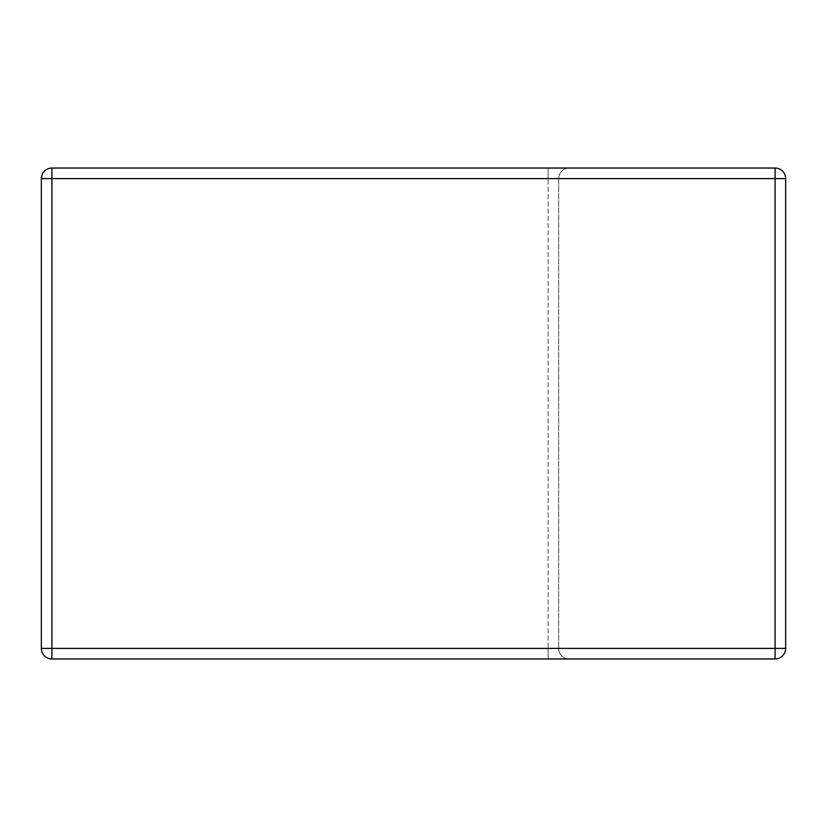 <?xml version="1.0" encoding="UTF-8"?>
<svg xmlns="http://www.w3.org/2000/svg" width="827" height="827" viewBox="0 0 827 827"><rect width="100%" height="100%" fill="white"/><g stroke="black" fill="none" stroke-linecap="round" stroke-linejoin="round"><path stroke-width="0.62" stroke-dasharray="4.13 3.1" d="M785.65 648.399L785.65 178.601A10.555 10.555 0 0 0 775.095 168.036L51.905 168.036A10.555 10.555 0 0 0 41.35 178.601L41.35 648.399A10.555 10.555 0 0 0 51.905 658.964L775.095 658.964A10.555 10.555 0 0 0 785.65 648.399L51.905 648.399L51.905 178.601L548.105 178.601L548.105 648.399L51.905 648.399L548.105 648.399L548.105 178.601L51.905 178.601L51.905 648.399L51.905 178.601L548.105 178.601L548.105 648.399L51.905 648.399L548.105 648.399L548.105 178.601L51.905 178.601L51.905 648.399L51.905 178.601L775.095 178.601L775.095 658.964M558.67 178.601L558.67 648.399L558.67 178.601A10.555 10.555 0 0 1 569.224 168.036A10.555 10.555 0 0 0 558.67 178.601A10.555 10.555 0 0 1 569.224 168.036A10.555 10.555 0 0 0 558.67 178.601L548.105 178.601L548.105 168.036L548.105 178.601L558.67 178.601A10.555 10.555 0 0 1 569.224 168.036A10.555 10.555 0 0 0 558.67 178.601L548.105 178.601L558.67 178.601M569.224 658.964L51.905 658.964L569.224 658.964A10.555 10.555 0 0 1 558.67 648.399A10.555 10.555 0 0 0 569.224 658.964A10.555 10.555 0 0 1 558.67 648.399A10.555 10.555 0 0 0 569.224 658.964A10.555 10.555 0 0 1 558.67 648.399L548.105 648.399L558.67 648.399L548.105 648.399L548.105 658.964L51.905 658.964L548.105 658.964L548.105 648.399L558.67 648.399A10.555 10.555 0 0 0 569.224 658.964M41.35 648.399A10.555 10.555 0 0 0 51.905 658.964A10.555 10.555 0 0 1 41.35 648.399A10.555 10.555 0 0 0 51.905 658.964A10.555 10.555 0 0 1 41.35 648.399L51.905 648.399L41.35 648.399A10.555 10.555 0 0 0 51.905 658.964L51.905 648.399L51.905 658.964L51.905 648.399L41.35 648.399L51.905 648.399L51.905 658.964A10.555 10.555 0 0 1 41.35 648.399L51.905 648.399L51.905 658.964M51.905 168.036A10.555 10.555 0 0 0 41.35 178.601A10.555 10.555 0 0 1 51.905 168.036A10.555 10.555 0 0 0 41.35 178.601A10.555 10.555 0 0 1 51.905 168.036A10.555 10.555 0 0 0 41.35 178.601L51.905 178.601L41.35 178.601L51.905 178.601L51.905 168.036L51.905 178.601L51.905 168.036L51.905 178.601L41.35 178.601A10.555 10.555 0 0 1 51.905 168.036L51.905 178.601L41.35 178.601M548.105 658.964L548.105 648.399L548.105 658.964M548.105 178.601L548.105 168.036L548.105 178.601M785.65 178.601L775.095 178.601L775.095 168.036"/><path stroke-width="1.24" d="M785.65 178.601L785.65 648.399A10.555 10.555 0 0 1 775.095 658.964L51.905 658.964A10.555 10.555 0 0 1 41.35 648.399L41.35 178.601L51.905 178.601L51.905 648.399L775.095 648.399L775.095 178.601L51.905 178.601L51.905 168.036L775.095 168.036L775.095 178.601L785.65 178.601A10.555 10.555 0 0 0 775.095 168.036A10.555 10.555 0 0 1 785.65 178.601M51.905 168.036A10.555 10.555 0 0 0 41.35 178.601A10.555 10.555 0 0 1 51.905 168.036M41.35 648.399A10.555 10.555 0 0 0 51.905 658.964L51.905 648.399L41.35 648.399M775.095 658.964A10.555 10.555 0 0 0 785.65 648.399L775.095 648.399L775.095 658.964"/></g></svg>
